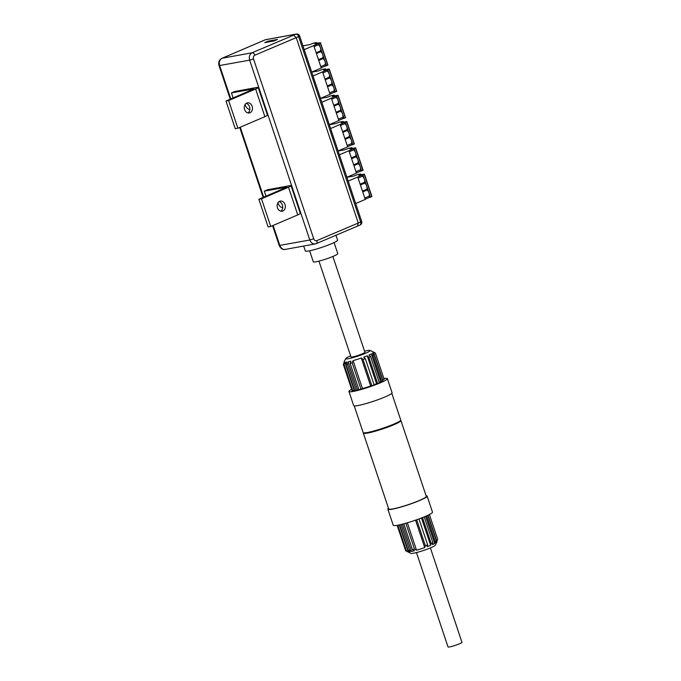 <?xml version="1.0" encoding="UTF-8"?>
<svg xmlns="http://www.w3.org/2000/svg" width="681" height="681" viewBox="0 0 681 681"><rect width="100%" height="100%" fill="white"/><g stroke="black" fill="none" stroke-linecap="round" stroke-linejoin="round"><path stroke-width="1.02" d="M316.027 243.687A2.937 1.72 -113 0 0 316.248 243.628L316.027 243.687C313.277 244.479 311.217 243.253 309.821 240.01L249.638 60.141C248.786 56.676 249.621 54.208 252.14 52.76L293.554 35.182L296.235 37.634L254.788 55.221C253.511 55.953 253.094 57.178 253.519 58.915L313.703 238.776C314.392 240.402 315.431 241.014 316.818 240.614L358.274 223.027L357.457 226.109M359.815 225.105A2.937 1.762 -113.2 0 0 360.045 225.036A2.937 1.762 -113.2 0 0 360.649 222.015L358.274 223.027L296.235 37.634L298.618 36.612A2.937 1.762 -113.2 0 0 295.929 34.169A2.937 2.332 -100.4 0 1 296.329 34.05A2.937 2.937 0 0 1 299.64 36.008L361.671 221.402L360.649 222.015L298.618 36.612L299.64 36.008M335.971 235.251L337.606 240.146A17.025 1.839 161.5 0 1 327.152 245.475A17.025 1.839 161.5 0 1 308.936 250.906A17.025 1.839 161.5 0 1 305.326 250.948L303.683 246.045M315.269 243.917L285.228 249.425C282.726 249.918 280.725 248.616 279.227 245.5L309.821 240.01L313.703 238.776M268.195 41.149L264.739 42.631L274.051 40.92L277.507 39.447L268.195 41.149L268.459 41.95M334.09 242.581L337.785 253.621A12.913 1.396 161.5 0 1 333.273 256.303A12.913 1.396 161.5 0 1 320.479 260.729A12.913 1.396 161.5 0 1 313.294 261.819L309.6 250.778M356.384 172.957L360.751 171.093L360.343 169.867A4.333 2.596 -113.2 0 0 360.198 166.641A4.333 2.596 -113.2 0 0 358.291 163.738L358.027 162.946A4.333 2.596 -113.2 0 0 357.883 159.72L355.567 152.808A4.333 2.596 66.8 0 1 355.712 156.034L351.345 157.898M358.027 162.946L353.66 164.819M360.343 169.867L355.967 171.74M339.393 154.817L348.944 150.731L350.383 155.021L356.444 173.144L346.893 177.23M338.125 151.02L345.046 149.752L348.638 148.305L351.932 147.726L349.855 148.798M360.751 171.093L361.628 170.931L357.883 159.72A4.333 2.596 -113.2 0 0 355.976 156.817L355.712 156.034M363.007 170.259L361.628 170.931M349.293 151.769L353.66 149.897A4.333 2.596 66.8 0 1 355.567 152.808L354.129 148.518L355.635 147.837L349.881 148.875M353.924 165.602L358.291 163.738M351.609 158.69L355.976 156.817M353.66 149.897L353.252 148.679L348.944 150.731M353.252 148.679L354.129 148.518M365.178 199.244L369.545 197.379L369.136 196.154A4.333 2.596 -113.2 0 0 368.991 192.927A4.333 2.596 -113.2 0 0 367.085 190.025L366.821 189.241A4.333 2.596 -113.2 0 0 366.676 186.007L364.361 179.094A4.333 2.596 66.8 0 1 364.505 182.321L360.138 184.185M366.821 189.241L362.454 191.106M369.136 196.154L364.769 198.026M348.187 181.103L357.738 177.017L359.176 181.308L365.237 199.439L355.686 203.517M346.918 177.315L353.848 176.047L357.44 174.591L360.726 174.013L358.649 175.085M369.545 197.379L370.421 197.218L366.676 186.007A4.333 2.596 -113.2 0 0 364.769 183.104L364.505 182.321M371.8 196.545L370.421 197.218M358.087 178.056L362.454 176.192A4.333 2.596 66.8 0 1 364.361 179.094L362.922 174.804L364.429 174.132L358.674 175.162M362.718 191.889L367.085 190.025M360.402 184.977L364.769 183.104M362.454 176.192L362.045 174.966L357.738 177.017M362.045 174.966L362.922 174.804M321.194 67.811L325.569 65.938L325.16 64.712A4.333 2.596 -113.2 0 0 325.007 61.486A4.333 2.596 -113.2 0 0 323.109 58.583L322.845 57.8A4.333 2.596 -113.2 0 0 322.7 54.574L320.385 47.653A4.333 2.596 66.8 0 1 320.53 50.879L316.163 52.752M322.845 57.8L318.47 59.664M325.16 64.712L320.785 66.585M304.211 49.662L313.762 45.584L321.262 67.998L311.711 72.084M302.943 45.874L309.864 44.605L313.456 43.15L316.75 42.571L314.665 43.652M325.569 65.938L326.446 65.776L322.7 54.574A4.333 2.596 -113.2 0 0 320.794 51.662L320.53 50.879M327.825 65.104L326.446 65.776M314.111 46.614L318.478 44.75A4.333 2.596 66.8 0 1 320.385 47.653L318.946 43.363L320.445 42.69L314.699 43.72M318.734 60.456L323.109 58.583M316.418 53.535L320.794 51.662M318.478 44.75L318.07 43.524L313.762 45.584M318.07 43.524L318.946 43.363M329.996 94.097L334.362 92.224L333.954 91.007A4.333 2.596 -113.2 0 0 333.809 87.781A4.333 2.596 -113.2 0 0 331.902 84.87L331.638 84.086A4.333 2.596 -113.2 0 0 331.494 80.86L329.178 73.94A4.333 2.596 66.8 0 1 329.323 77.166L324.956 79.039M331.638 84.086L327.272 85.951M333.954 91.007L329.587 92.871M313.005 75.957L322.556 71.871L326.31 83.073L330.055 94.284L320.504 98.37M311.736 72.16L318.665 70.892L322.258 69.445L325.544 68.858L323.466 69.939M334.362 92.224L335.239 92.063L331.494 80.86A4.333 2.596 -113.2 0 0 329.587 77.957L329.323 77.166M336.618 91.39L335.239 92.063M322.905 72.91L327.272 71.037A4.333 2.596 66.8 0 1 329.178 73.94L327.74 69.649L329.246 68.977L323.492 70.007M327.535 86.742L331.902 84.87M325.22 79.822L329.587 77.957M327.272 71.037L326.863 69.811L322.556 71.871M326.863 69.811L327.74 69.649M338.789 120.384L343.156 118.511L342.747 117.294A4.333 2.596 -113.2 0 0 342.603 114.067A4.333 2.596 -113.2 0 0 340.696 111.156L340.432 110.373A4.333 2.596 -113.2 0 0 340.287 107.147L337.972 100.226A4.333 2.596 66.8 0 1 338.116 103.452L333.75 105.325M340.432 110.373L336.065 112.246M342.747 117.294L338.38 119.158M321.807 102.244L331.349 98.158L337.418 116.281L338.849 120.571L329.306 124.657M320.53 98.447L327.459 97.179L331.051 95.732L334.337 95.153L332.26 96.225M343.156 118.511L344.041 118.358L340.287 107.147A4.333 2.596 -113.2 0 0 338.38 104.244L338.116 103.452M345.412 117.677L344.041 118.358M331.698 99.196L336.065 97.323A4.333 2.596 66.8 0 1 337.972 100.226L336.542 95.936L338.04 95.263L332.285 96.293M336.329 113.029L340.696 111.156M334.013 106.108L338.38 104.244M336.065 97.323L335.656 96.098L331.349 98.158M335.656 96.098L336.542 95.936M347.582 146.67L351.958 144.806L351.549 143.58A4.333 2.596 -113.2 0 0 351.396 140.354A4.333 2.596 -113.2 0 0 349.498 137.451L349.234 136.66A4.333 2.596 -113.2 0 0 349.081 133.433L346.765 126.521A4.333 2.596 66.8 0 1 346.918 129.748L342.543 131.612M349.234 136.66L344.858 138.532M351.549 143.58L347.174 145.445M330.6 128.53L340.151 124.444L347.65 146.858L338.099 150.944M329.332 124.734L336.252 123.465L339.845 122.018L343.139 121.439L341.053 122.512M351.958 144.806L352.835 144.644L349.081 133.433A4.333 2.596 -113.2 0 0 347.182 130.531L346.918 129.748M354.214 143.963L352.835 144.644M340.491 125.483L344.867 123.61A4.333 2.596 66.8 0 1 346.765 126.521L345.335 122.231L346.833 121.55L341.087 122.58M345.122 139.316L349.498 137.451M342.807 132.395L347.182 130.531M344.867 123.61L344.458 122.393L340.151 124.444M344.458 122.393L345.335 122.231M430.375 547.916L461.956 642.294A7.338 0.792 161.5 0 1 459.394 643.817A7.338 0.792 161.5 0 1 452.116 646.329A7.338 0.792 161.5 0 1 448.038 646.95L416.457 552.572M436.947 541.931L435.278 545.226A12.913 1.396 161.5 0 1 423.497 550.478A12.913 1.396 161.5 0 1 410.924 553.372L407.613 551.746A15.552 1.677 -18.5 0 0 407.672 551.772L405.655 550.733A17.314 1.864 -18.5 0 0 406.361 550.776L408.285 551.848A15.552 1.677 -18.5 0 0 410.098 551.678L408.242 550.571A17.314 1.864 -18.5 0 0 409.647 550.316L411.503 551.423A15.552 1.677 -18.5 0 0 414.363 550.759L412.448 549.678A17.314 1.864 -18.5 0 0 414.508 549.141L416.517 550.18A15.552 1.677 -18.5 0 0 424.723 547.584L425.353 545.702A17.314 1.864 -18.5 0 0 427.651 544.86L427.089 546.724A15.552 1.677 -18.5 0 0 430.647 545.336L431.15 543.481A17.314 1.864 -18.5 0 0 432.878 542.74L432.375 544.596A15.552 1.677 -18.5 0 0 434.716 543.481L435.27 541.616A17.314 1.864 -18.5 0 0 436.461 540.978L435.831 542.851A15.552 1.677 -18.5 0 0 436.947 541.931A15.552 1.677 -18.5 0 0 436.972 541.727L428.085 515.177M436.768 541.557L437.679 539.275L429.396 514.53M434.716 543.481L425.616 516.292M435.27 541.616L426.646 515.84M432.878 542.74L424.22 516.888M431.15 543.481L422.484 517.594M430.647 545.336L421.488 517.977M418.977 518.931L427.651 544.86M425.353 545.702L416.678 519.765M424.723 547.584L415.546 520.165M416.517 550.18L407.357 522.795M414.508 549.141L405.842 523.229M412.448 549.678L403.79 523.8M411.503 551.423L402.386 524.166M409.647 550.316L401.015 524.506M408.242 550.571L399.628 524.821M399.27 524.906L408.285 551.848M397.806 525.196L406.361 550.776M405.655 550.733L397.151 525.315M436.461 540.978L427.864 515.279M427.123 496.1L432.495 512.155A20.694 2.23 161.5 0 1 413.58 520.829A20.694 2.23 161.5 0 1 393.243 525.281L387.872 509.235A20.694 2.23 -18.5 0 0 408.208 504.783A20.694 2.23 -18.5 0 0 427.123 496.1A20.694 2.23 -18.5 0 0 426.085 495.768M388.51 508.341A20.694 2.23 -18.5 0 0 387.872 509.235M400.913 420.56L426.289 496.381A19.809 2.137 161.5 0 1 408.174 504.689A19.809 2.137 161.5 0 1 388.715 508.954L363.339 433.133A19.809 2.137 -18.5 0 0 382.807 428.868A19.809 2.137 -18.5 0 0 400.913 420.56A19.809 2.137 -18.5 0 0 400.649 420.339M372.269 431.422A15.552 1.677 -18.5 0 0 392.758 424.561M354.231 405.893L363.16 432.58A19.809 2.137 -18.5 0 0 382.62 428.315A19.809 2.137 -18.5 0 0 400.734 420.007L391.805 393.32M351.651 389.336A20.251 2.179 -18.5 0 0 348.944 391.49L353.669 405.604A20.251 2.179 -18.5 0 0 373.563 401.245A20.251 2.179 -18.5 0 0 392.077 392.75L387.353 378.636A20.251 2.179 -18.5 0 0 383.897 378.542M348.944 391.49A20.251 2.179 -18.5 0 0 368.838 387.131A20.251 2.179 -18.5 0 0 387.353 378.636M379.274 382.552A15.552 1.677 -18.5 0 0 380.645 381.879L381.752 381.675A17.314 1.864 -18.5 0 0 382.943 381.037L374.15 354.741A17.314 1.864 161.5 0 1 372.958 355.388L371.29 353.933A15.552 1.677 161.5 0 1 368.949 355.048L370.566 356.512A17.314 1.864 161.5 0 1 368.838 357.253L367.221 355.78A15.552 1.677 161.5 0 1 363.671 357.176L365.339 358.632L374.133 384.918A17.314 1.864 -18.5 0 1 371.843 385.761L370.651 385.982L361.296 358.027A15.552 1.677 161.5 0 1 353.09 360.632L352.196 362.905A17.314 1.864 161.5 0 1 350.136 363.45L350.936 361.202A15.552 1.677 161.5 0 1 348.085 361.866L347.336 364.088A17.314 1.864 161.5 0 1 345.931 364.344L346.68 362.13A15.552 1.677 161.5 0 1 344.867 362.301L354.214 390.247A15.552 1.677 -18.5 0 0 354.597 390.239M374.073 384.722A15.552 1.677 -18.5 0 0 376.576 383.735L377.632 383.539A17.314 1.864 -18.5 0 0 379.36 382.799L370.566 356.512M350.136 363.45L358.93 389.736A17.314 1.864 -18.5 0 0 360.998 389.2L362.445 388.579A15.552 1.677 -18.5 0 0 370.651 385.982M345.931 364.344L354.724 390.63A17.314 1.864 -18.5 0 0 356.137 390.375L357.431 389.821A15.552 1.677 -18.5 0 0 358.853 389.506M344.867 362.301L344.05 364.548A17.314 1.864 161.5 0 1 343.343 364.505L352.137 390.792A17.314 1.864 -18.5 0 0 352.843 390.834L354.214 390.247M350.638 355.865A12.913 1.396 -18.5 0 0 350.23 356.044A12.913 1.396 -18.5 0 0 345.744 358.555A12.913 1.396 -18.5 0 0 358.41 355.942A12.913 1.396 -18.5 0 0 370.089 350.409L373.401 352.034A15.552 1.677 161.5 0 0 373.35 352.009L375.367 353.047L384.161 379.334L382.824 379.904M382.765 380.492A15.552 1.677 -18.5 0 0 382.901 380.126L373.546 352.179A15.552 1.677 161.5 0 1 372.413 353.303L374.15 354.741M381.752 381.675L372.958 355.388M380.645 381.879L371.29 353.933M377.632 383.539L368.838 357.253M376.576 383.735L367.221 355.78M365.339 358.632A17.314 1.864 161.5 0 1 363.041 359.474L361.296 358.027M371.843 385.761L363.041 359.474M362.445 388.579L353.09 360.632M360.998 389.2L352.196 362.905M357.431 389.821L348.085 361.866M356.137 390.375L347.336 364.088M344.05 364.548L352.843 390.834M343.343 364.505L344.245 362.215A15.552 1.677 161.5 0 1 344.05 362.054A15.552 1.677 161.5 0 1 344.075 361.849L345.744 358.555M370.089 350.409A12.913 1.396 -18.5 0 0 364.556 351.209M332.864 256.473L364.922 352.298A7.338 0.792 161.5 0 1 358.215 355.371A7.338 0.792 161.5 0 1 351.004 356.955L318.946 261.138M225.99 101.035L228.62 100.55L255.63 88.998A7.338 0.792 -18.5 0 0 258.201 87.474A7.338 0.792 -18.5 0 0 256.643 87.491L234.673 91.518L231.429 92.905L254.022 88.87L225.99 101.035L235.243 128.709L237.882 128.224L264.892 116.672L255.63 88.998M245.117 104.482A5.133 3.082 -113.2 0 0 249.833 109.352M252.157 106.304A5.133 4.077 79.6 0 0 247.45 102.865A5.133 4.077 79.6 0 0 244.368 108.654A5.133 4.077 79.6 0 0 249.306 112.969A5.133 4.077 79.6 0 0 249.995 112.757A5.133 4.077 79.6 0 0 252.157 106.304M247.935 112.927A5.133 4.077 79.6 0 0 249.527 106.781A5.133 4.077 79.6 0 0 246.19 103.384M258.201 87.474L267.454 115.149A7.338 0.792 161.5 0 1 264.892 116.672M231.429 92.905L233.132 97.979M228.62 100.55L237.882 128.224M258.857 199.269L261.495 198.784L288.497 187.232A7.338 0.792 -18.5 0 0 291.068 185.709A7.338 0.792 -18.5 0 0 289.51 185.726L267.539 189.752L264.296 191.14L286.888 187.105L258.857 199.269L268.118 226.935L270.749 226.458L297.759 214.907L288.497 187.232M277.984 202.717A5.133 3.082 -113.2 0 0 282.7 207.586M285.024 204.538A5.133 4.077 79.6 0 0 280.325 201.099A5.133 4.077 79.6 0 0 277.235 206.888A5.133 4.077 79.6 0 0 282.172 211.204A5.133 4.077 79.6 0 0 282.87 210.991A5.133 4.077 79.6 0 0 285.024 204.538M280.802 211.161A5.133 4.077 79.6 0 0 282.394 205.015A5.133 4.077 79.6 0 0 279.057 201.619M291.068 185.709L300.321 213.383A7.338 0.792 161.5 0 1 297.759 214.907M264.296 191.14L265.999 196.213M261.495 198.784L270.749 226.458M293.554 35.182L295.929 34.169L265.352 39.77L222.134 58.251L252.14 52.76A2.937 1.72 67 0 1 254.788 55.221M264.918 39.958A2.937 1.762 66.8 0 1 265.122 39.838A2.937 1.762 66.8 0 1 265.352 39.77A2.937 2.332 79.6 0 1 265.752 39.651A2.937 2.937 0 0 0 265.122 39.838L221.912 58.319A2.937 1.762 66.8 0 1 222.134 58.251A5.874 4.656 79.6 0 0 219.665 65.631L230.825 98.966M253.519 58.915L249.638 60.141L219.044 65.64C218.175 62.346 219.129 59.902 221.912 58.319M240.265 127.202L263.692 197.201M273.141 225.437L279.848 245.5A5.874 4.656 79.6 0 0 285.228 249.425M316.265 243.619A2.937 1.72 -113 0 0 316.818 240.614M362.922 170.378L355.422 147.964M352.06 148.475L351.839 147.794M371.724 196.664L364.224 174.251M360.862 174.762L360.632 174.081M327.74 65.223L320.24 42.809M316.878 43.32L316.656 42.648M336.542 91.509L329.042 69.096M325.671 69.607L325.45 68.934M345.335 117.796L337.836 95.383M334.473 95.893L334.243 95.221M354.129 144.091L346.629 121.678M343.267 122.18L343.037 121.507M316.248 243.628L360.045 225.036A2.937 2.937 0 0 0 361.671 221.402M265.752 39.651L296.329 34.05M279.227 245.5L272.587 225.666M263.147 197.43L239.721 127.432M230.272 99.196L219.044 65.64M363.135 170.25L355.635 147.837M351.932 147.726L352.179 148.449M371.928 196.545L364.429 174.132M360.726 174.013L360.973 174.736M327.944 65.104L320.445 42.69M316.75 42.571L316.988 43.303M336.746 91.39L329.246 68.977M325.544 68.858L325.79 69.59M345.539 117.677L338.04 95.263M334.337 95.153L334.584 95.876M354.333 143.963L346.833 121.55M343.139 121.439L343.377 122.163"/></g></svg>
